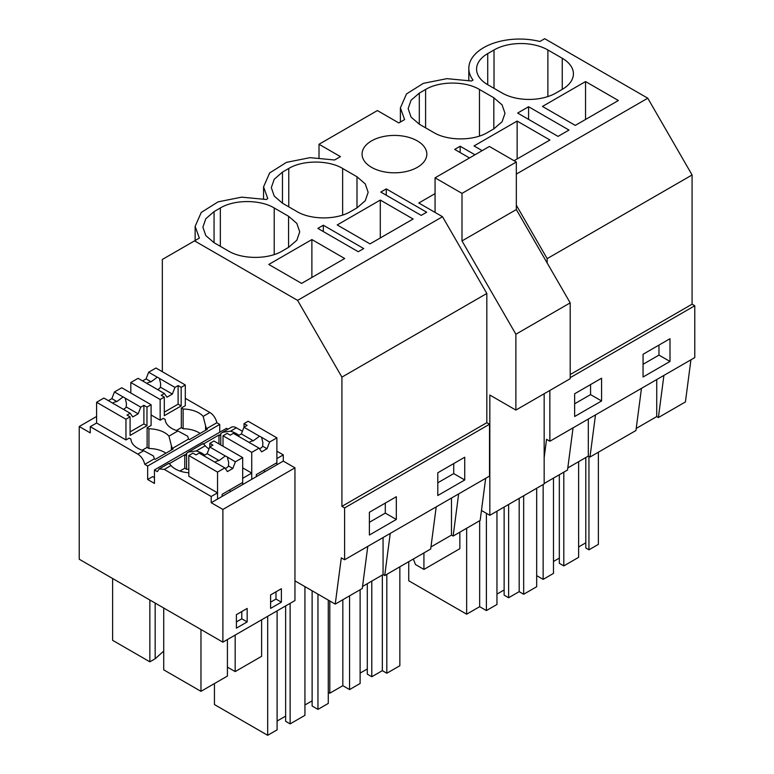 <?xml version="1.0" encoding="UTF-8"?>
<svg xmlns="http://www.w3.org/2000/svg" width="774" height="774" viewBox="0 0 774 774"><rect width="100%" height="100%" fill="white"/><g stroke="black" fill="none" stroke-linecap="round" stroke-linejoin="round"><path stroke-width="1.16" d="M528.584 106.735L517.632 113.062L558.035 136.388L568.987 130.061L528.584 106.735L528.584 119.38M468.812 80.37L468.812 68.373A50.794 29.325 -0 0 1 539.875 41.486L544.702 38.7L647.77 98.201L692.082 174.963L692.082 304.192L570.196 374.558M692.082 174.963L547.17 258.632L547.17 262.986M468.812 68.373A50.794 29.325 -0 0 0 473.03 80.08L471.463 80.989L446.888 78.658L423.349 83.35L406.495 93.935L400.39 107.876L404.618 119.583L398.803 122.94L377.383 110.566L319.014 144.264L340.434 156.629L334.62 159.986L310.045 157.654L286.506 162.347L269.662 172.941L263.557 186.873L267.775 198.579L266.208 199.489L241.633 197.157L218.094 201.85L201.24 212.434L195.135 226.376L199.363 238.082L162.337 259.464L162.337 371.704M636.218 428.438L656.739 416.586L656.739 379.55M641.462 388.364L635.947 430.508L589.972 457.047L588.317 456.089L588.317 419.053M588.946 456.457L588.946 549.821L598.37 544.374L598.37 452.2M588.946 549.821L585.802 548.002L585.802 457.54M578.623 546.966L585.802 542.816M563.811 472.159L563.811 565.891L578.623 557.338L578.623 461.691M563.811 565.891L559.321 563.298L559.321 474.752M553.478 561.479L559.321 558.112M536.682 575.633L543.154 579.368L553.478 573.408L553.478 478.119M658.974 345.078L658.974 355.102L643.059 364.283M543.154 484.524L543.154 579.368M663.908 375.409L658.393 417.544L656.739 416.586M690.93 359.804L685.416 401.948L658.393 417.544M669.994 361.458L643.059 377.015L643.059 354.269L669.994 338.712L669.994 361.458L658.974 355.102M585.55 81.57L542.458 106.444L575.266 125.398L618.368 100.514L585.55 81.57L585.55 119.457M487.726 84.705L502.094 92.996A38.09 21.991 0 0 0 555.964 92.996L562.253 89.368A38.09 21.991 0 0 0 573.408 73.82A38.09 21.991 0 0 0 562.253 58.263L547.886 49.971A38.09 21.991 0 0 0 494.015 49.971L487.726 53.599A38.09 21.991 0 0 0 476.571 69.147A38.09 21.991 0 0 0 487.726 84.705L487.726 53.599M692.082 304.192L694.781 305.749L694.781 357.588L549.859 441.248L546.56 439.342L544.161 457.647M435.065 193.616L418.792 203.011L442.515 216.71L297.593 300.37L341.914 377.132L486.827 293.462L442.515 216.71M567.797 467.931L588.317 456.089M573.05 427.867L567.526 470.012L544.161 483.498M595.496 414.912L589.972 457.047M694.781 305.749L570.196 377.673M549.859 390.454L549.859 441.248M601.582 400.961L601.582 378.215L574.647 393.763L574.647 416.518L601.582 400.961L590.562 394.605L574.647 403.786M647.77 98.201L516.326 174.092M516.326 205.207L547.17 258.632M194.535 240.869L297.593 300.37M311.883 239.572L268.781 264.456L301.599 283.4L344.691 258.516L311.883 239.572L311.883 277.46M380.295 200.069L413.113 219.013L370.011 243.897L337.203 224.953L380.295 200.069L380.295 237.957M214.059 242.707L228.417 250.999C242.446 259.522 268.268 259.522 282.297 250.999L288.576 247.37L296.839 240.24L299.732 231.823L296.839 223.405L288.576 216.265L274.209 207.974C260.19 199.45 234.358 199.45 220.338 207.974L214.059 211.602L205.797 218.742L202.894 227.159L205.797 235.577L214.059 242.707L214.059 211.602M421.191 215.385L426.677 212.221L386.265 188.895L380.789 192.058L421.191 215.385M469.499 157.954L454.686 149.401L460.162 146.238L474.975 154.79M282.471 172.099L274.219 179.239L271.316 187.656L274.219 196.074L282.471 203.204L282.471 172.099L288.76 168.471C302.779 159.947 328.611 159.947 342.63 168.471L356.998 176.772L365.251 183.902L368.153 192.32L365.251 200.737L356.998 207.867L356.998 176.772M282.471 203.204L296.839 211.495C310.858 220.029 336.69 220.019 350.709 211.495L356.998 207.867M363.732 248.56L358.256 251.724L317.853 228.398L323.329 225.234L363.732 248.56M419.315 124.208L433.672 132.499C447.701 141.023 473.524 141.023 487.552 132.499L493.831 128.871L502.094 121.731L504.996 113.314L502.094 104.896L493.831 97.766L479.464 89.474C465.445 80.951 439.613 80.951 425.594 89.474L419.315 93.103L411.052 100.233L408.15 108.65L411.052 117.068L419.315 124.208L419.315 93.103M482.163 150.64L474.036 145.947L517.138 121.063L517.138 158.96M514.081 160.721L549.946 140.017L517.138 121.063M417.331 140.897A32.382 18.692 180 0 1 426.822 154.113A32.382 18.692 180 0 1 406.834 171.383A32.382 18.692 180 0 1 371.539 167.329A32.382 18.692 180 0 1 362.058 154.113A32.382 18.692 180 0 1 382.046 136.843A32.382 18.692 180 0 1 417.331 140.897M460.162 146.238L460.162 152.555M508.624 504.454L508.624 597.741L519.18 591.655L523.669 594.248L536.682 586.731L536.682 488.259M508.624 597.741L504.135 595.148L504.135 507.047M496.956 594.113L504.135 589.972M408.74 561.682L408.74 580.771L466.654 614.198L479.667 606.69L486.401 610.57L496.956 604.484L496.956 511.198M590.562 384.581L590.562 394.605M519.18 498.369L519.18 591.655M523.669 495.776L523.669 594.248M466.654 528.245L466.654 614.198M479.667 520.728L479.667 606.69M486.401 513.326L486.401 610.57M436.207 506.873L430.692 549.008L384.717 575.546L383.062 574.589L383.062 537.553M362.542 586.44L383.062 574.589M367.785 546.367L362.271 588.511L335.239 604.117L294.952 580.858L294.952 600.556L222.883 642.168L79.219 559.225L79.219 426.513L90.268 432.889L90.268 426.668L137.811 454.115C141.352 456.418 143.674 459.833 144.767 464.352L147.66 466.025L147.66 479.503L154.442 483.421L154.442 469.944L157.335 471.618L159.212 468.909L164.291 469.412L211.205 496.492L211.205 502.713L222.883 509.456L222.883 642.168M485.675 478.313L480.161 520.447L453.138 536.053L451.484 535.095L451.484 498.05M430.963 546.937L451.484 535.095M390.241 533.412L384.717 575.546M489.526 424.249L344.604 507.918L341.914 506.36L486.827 422.691L489.526 424.249L489.526 476.087L344.604 559.757L341.305 557.851L335.239 604.117M344.604 507.918L344.604 559.757M396.327 496.714L396.327 519.47L369.392 535.018L369.392 512.272L396.327 496.714M464.739 479.967L464.739 457.221L437.803 472.769L437.803 495.515L464.739 479.967L453.719 473.601L437.803 482.792M385.307 503.081L385.307 513.104L369.392 522.295M267.678 616.298L267.678 735.3L277.102 729.853L277.102 610.86M267.678 735.3L214.437 704.563L214.437 683.558M317.959 594.132L317.959 709.381L328.282 703.421L328.282 600.102M317.959 709.381L312.125 706.014L312.125 590.765M304.937 704.979L312.125 700.828M285.635 605.936L285.635 721.3L290.124 723.893L304.937 715.34L304.937 586.624M277.102 721.049L285.635 716.124M396.327 519.47L385.307 513.104M290.124 603.343L290.124 723.893M341.914 506.36L341.914 377.132M486.827 422.691L486.827 293.462M219.739 432.24L219.739 424.413L216.836 422.749A10.159 5.863 60 0 0 209.88 412.513L185.305 398.32M154.442 469.944L226.511 428.332L228.001 429.193M222.854 432.163L231.281 427.296A10.159 5.863 60 0 1 236.36 427.799L230.478 431.195L222.602 432.298L220.774 433.643L219.874 435.51L218.974 434.988L203.485 443.937M294.952 580.858L294.952 467.844L283.284 461.101L283.284 454.889L276.889 451.194M242.378 431.273L236.36 427.799M323.329 225.234L323.329 231.561M386.265 188.895L386.265 195.222M458.653 493.909L453.138 536.053M371.791 581.1L371.791 676.747L382.337 670.652L386.826 673.245L399.848 665.727L399.848 566.82M371.791 676.747L367.302 674.154L367.302 583.693M360.123 673.119L367.302 668.968M328.282 692.324L329.811 693.204L342.834 685.687L349.567 689.576L360.123 683.481L360.123 589.759M453.719 463.578L453.719 473.601M382.337 575.014L382.337 670.652M386.826 574.337L386.826 673.245M329.811 600.982L329.811 693.204M342.834 599.734L342.834 685.687M349.567 595.845L349.567 689.576M319.014 144.264L319.014 157.673M222.119 496.415L222.119 494.344L242.678 482.473L242.678 457.589L235.402 461.797L232.81 468.473L227.421 471.589L224.828 467.893L216.826 463.278A7.614 4.402 -0 0 1 215.675 462.736A7.614 4.402 -0 0 1 214.737 462.068L199.17 453.08L196.016 454.909L192.939 453.129L188.808 455.518L188.808 476.252L217.542 492.844L211.205 496.492M168.606 463.761C168.558 462.949 169.361 463.539 171.015 465.522A23.017 13.284 -0 0 0 188.808 472.788M147.66 479.503L152.662 476.62L154.442 477.645M125.959 419.227L130.09 416.847L127.023 415.067L130.177 413.248L114.6 404.26A7.614 4.402 -0 0 1 113.459 403.718A7.614 4.402 -0 0 1 112.52 403.051L103.88 398.068L96.595 402.277L125.959 419.227L125.959 439.961L129.161 438.113L130.951 439.148A23.017 13.284 -0 0 0 143.703 450.72L153.407 455.944A10.159 5.863 -120 0 1 154.297 458.847L144.767 464.352M125.959 439.961L96.595 423.01L90.268 426.668M96.595 416.48L79.219 426.513M217.542 492.844L217.542 499.066L211.205 502.713M283.284 461.101L251.743 479.309L251.743 473.088L242.678 478.322L242.678 484.543L217.542 499.066L217.542 472.101L224.828 467.893M256.329 476.668L256.329 474.588L276.889 462.726L276.889 437.842L269.604 442.041L267.02 448.727L261.631 451.832L259.038 448.146L251.743 452.355L251.743 479.309L242.678 484.543M204.684 455.083A23.017 13.284 -0 0 0 196.267 450.952L188.401 452.055L186.563 453.39A10.159 5.863 -120 0 0 185.663 455.257L184.763 454.744L184.763 468.222L186.563 469.257L186.563 453.39M251.743 473.088L242.678 467.854M202.817 444.005C202.759 443.192 203.562 443.783 205.226 445.776A23.017 13.284 -0 0 0 208.99 448.91M229.21 490.252L231.01 491.287M188.808 469.354A23.017 13.284 0 0 0 186.563 469.257M184.763 468.222L179.887 471.037M184.763 454.744L169.274 463.684M168.955 436.139L171.364 445.582A10.159 5.863 -120 0 1 172.254 448.485L188.508 439.1A10.159 5.863 -120 0 0 187.608 436.197L177.904 430.973L168.955 436.139A23.017 13.284 -0 0 0 148.918 428.786L147.118 427.751L151.094 425.448L151.094 404.715L146.973 407.095L146.973 425.69L130.09 435.433L130.09 416.847M172.254 448.485L173.153 448.997L155.197 459.369L154.297 458.847M160.16 399.481L164.301 397.091L161.224 395.321L164.378 393.502L148.811 384.504A7.614 4.402 -0 0 1 147.67 383.962A7.614 4.402 -0 0 1 146.721 383.304L138.091 378.322L130.806 382.53L160.16 399.481L160.16 420.214L163.372 418.366L165.162 419.402A23.017 13.284 -0 0 0 177.904 430.973M160.16 420.214L151.094 414.98M171.364 450.042L171.364 445.582M165.917 453.177A23.017 13.284 -0 0 0 148.918 448.485L148.918 428.786M148.918 448.485L147.118 447.449L147.118 427.751M155.168 603.072L155.168 658.761L149.856 661.828L112.617 640.33L112.617 578.507M149.856 661.828L149.856 600.005M163.72 608.016L163.72 669.839L200.969 691.337L200.969 629.514M236.399 621.919L241.778 618.813L241.778 611.557M200.969 691.337L227.411 676.07L227.411 639.547M155.168 658.761L163.72 651.118M159.212 468.909L168.703 463.423M247.167 621.919L247.167 608.441L236.399 614.662L236.399 628.14L247.167 621.919L241.778 618.813M219.739 424.413L147.66 466.025M216.836 422.749L206.465 428.728A10.159 5.863 -120 0 0 205.574 425.826L205.574 430.286M188.508 439.1L189.407 439.622L207.364 429.251L206.465 428.728M294.952 467.844L222.883 509.456M281.378 602.172L281.378 588.695L270.6 594.916L270.6 608.393L281.378 602.172L275.989 599.057L275.989 591.8M188.643 451.91L202.904 443.676M200.127 433.43A23.017 13.284 0 0 0 183.119 428.728L181.329 427.693L181.329 407.995L183.119 409.03L183.119 428.728M209.88 412.513L203.156 416.393A23.017 13.284 -0 0 0 183.119 409.03M203.165 416.393L205.574 425.826M181.329 407.995L185.305 405.702L185.305 384.968L181.174 387.348L181.174 405.944L164.301 415.686L164.301 397.091M218.974 434.988L218.974 443.908M220.774 444.944L220.774 433.643M227.411 667.101L235.17 671.59L235.17 635.067M263.421 470.495L265.221 471.54M283.284 454.889L276.889 458.576L276.889 464.797M270.6 602.172L275.989 599.057M235.17 671.59L261.622 656.323L261.622 619.8M238.895 435.336A23.017 13.284 -0 0 0 230.478 431.195M481.467 510.472L489.836 515.3L489.836 395.04L515.881 410.075L515.881 334.233L462.001 240.927L462.001 193.384L435.065 177.827L435.065 212.405M515.881 410.075L570.196 378.709L570.196 302.876L516.326 209.56L516.326 162.018L489.391 146.47L435.065 177.827M489.836 515.3L544.161 483.944L544.161 393.743M459.853 532.173L459.853 548.689L423.929 569.422L415.483 564.546L413.345 559.021M423.929 569.422L423.929 552.907M570.196 302.876L515.881 334.233M516.326 209.56L462.001 240.927M516.326 162.018L462.001 193.384M267.02 448.727L262.638 446.192A7.614 4.402 180 0 1 259.454 448.736M269.604 442.041L260.664 436.759A7.614 4.402 -0 0 0 259.522 436.217L253.301 440.803A7.614 4.402 -0 0 0 249.122 442.467M261.602 437.426L262.899 442.825L262.638 446.192M251.743 452.355L223.018 435.762L227.15 433.382L230.226 435.152L233.38 433.334L248.947 442.322A7.614 4.402 -0 0 0 249.886 442.98A7.614 4.402 -0 0 0 251.028 443.521L259.038 448.146M259.522 436.217L243.955 427.229L241.362 433.914L237.87 435.926M276.889 437.842L248.154 421.25L244.033 423.63L247.109 425.41L243.955 427.229M223.018 435.762L223.018 446.24M253.301 440.803L241.362 433.914M244.033 423.63L244.033 427.18M164.378 393.502L166.971 397.188L172.36 394.072L160.412 387.174L160.673 383.807L159.376 378.409A7.614 4.402 -0 0 0 158.438 377.741A7.614 4.402 -0 0 0 157.296 377.199L151.085 381.785A7.614 4.402 -0 0 0 146.896 383.449M157.586 389.574A7.614 4.402 -0 0 0 160.412 387.174M130.806 382.53L130.806 392.998M157.296 377.199L148.666 372.217L146.073 378.892L142.58 380.914M148.666 372.217L155.942 368.018L185.305 384.968M181.329 427.635L176.385 430.489M164.301 412.136L178.107 404.163L178.107 385.578L174.953 387.397L172.36 394.072M174.953 387.397L159.376 378.409M178.107 385.578L181.174 387.348M151.085 381.785L146.073 378.892M178.107 404.163L181.174 405.944M232.81 468.473L228.427 465.948A7.614 4.402 180 0 1 225.244 468.483M235.402 461.797L226.453 456.515A7.614 4.402 -0 0 0 225.311 455.973L219.09 460.559A7.614 4.402 -0 0 0 214.911 462.213M227.392 457.173L228.688 462.571L228.427 465.948M188.808 455.518L217.542 472.101M225.311 455.973L209.744 446.985L207.151 453.661L203.659 455.673M242.678 457.589L213.943 441.006L209.822 443.386L212.898 445.156L209.744 446.985M219.09 460.559L207.151 453.661M209.822 443.386L209.822 446.937M130.177 413.248L132.76 416.934L138.149 413.829L126.201 406.931L126.462 403.554L125.175 398.155A7.614 4.402 -0 0 0 124.227 397.497A7.614 4.402 -0 0 0 123.085 396.956L116.874 401.542A7.614 4.402 -0 0 0 112.685 403.196M123.376 409.32A7.614 4.402 -0 0 0 126.201 406.931M96.595 402.277L96.595 423.01M123.085 396.956L114.455 391.963L111.862 398.649L108.37 400.661M114.455 391.963L121.731 387.764L151.094 404.715M147.118 447.382L142.174 450.236M130.09 431.892L143.896 423.92L143.896 405.324L140.742 407.143L138.149 413.829M140.742 407.143L125.175 398.155M143.896 405.324L146.973 407.095M116.874 401.542L111.862 398.649M143.896 423.92L146.973 425.69M494.015 88.333L494.015 49.971M547.886 96.556L547.886 49.971M562.253 89.368L562.253 58.263M425.594 127.836L425.594 89.474M479.464 136.06L479.464 89.474M493.831 128.871L493.831 97.766M220.338 246.335L220.338 207.974M274.209 254.559L274.209 207.974M288.576 247.37L288.576 216.265M288.76 206.832L288.76 168.471M342.63 215.056L342.63 168.471M171.015 465.522L164.291 469.412M143.703 450.72L137.811 454.115M205.226 445.776L196.267 450.952M400.39 122.021L400.39 107.876M195.135 240.52L195.135 226.376M263.557 198.879L263.557 186.873"/></g></svg>
